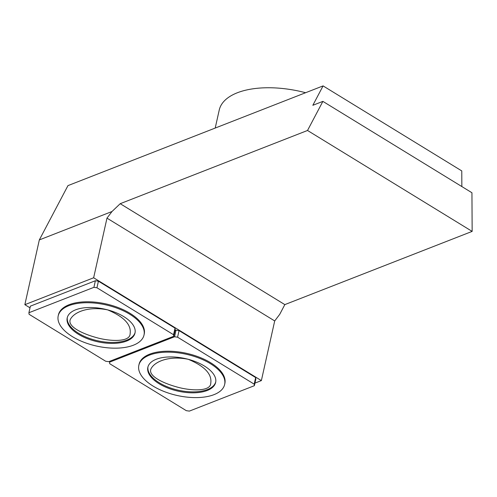<?xml version="1.0" encoding="UTF-8"?>
<svg xmlns="http://www.w3.org/2000/svg" width="497" height="497" viewBox="0 0 497 497"><rect width="100%" height="100%" fill="white"/><g stroke="black" fill="none" stroke-linecap="round" stroke-linejoin="round"><path stroke-width="0.75" d="M150.989 368.836C154.865 361.17 169.8 355.498 188.288 359.312C204.64 366.177 212.126 374.129 210.759 383.181C210.747 391.978 189.711 390.853 176.162 386.765C164.352 383.485 148.976 376.707 150.678 369.675L150.989 368.836M138.843 365.283L139.048 364.344A43.966 21.11 12.6 0 1 166.408 351.224A43.966 21.11 12.6 0 1 210.622 362.729A43.966 21.11 12.6 0 1 224.861 383.522L224.65 384.467A43.966 21.11 12.6 0 1 177.137 395.482A43.966 21.11 12.6 0 1 138.843 365.283A43.966 21.11 12.6 0 1 166.197 352.168A43.966 21.11 12.6 0 1 210.411 363.674A43.966 21.11 12.6 0 1 224.65 384.467M186.325 410.677L109.719 363.717L109.545 362.17L174.54 336.761L177.584 337.19L254.191 384.15L254.371 385.697L189.376 411.106L186.325 410.677M254.371 385.697L255.843 379.112L255.663 377.565L254.191 384.15M177.584 337.19L179.057 330.604L255.663 377.565M174.54 336.761L176.013 330.176L179.057 330.604M175.006 330.573L176.013 330.176M109.545 362.17L109.738 361.282M58.205 315.856L58.416 314.912A43.966 21.11 12.6 0 1 85.77 301.797A43.966 21.11 12.6 0 1 129.984 313.303A43.966 21.11 12.6 0 1 144.223 334.096L144.012 335.034A43.966 21.11 12.6 0 1 96.505 346.049A43.966 21.11 12.6 0 1 58.205 315.856A43.966 21.11 12.6 0 1 85.559 302.735A43.966 21.11 12.6 0 1 129.773 314.241A43.966 21.11 12.6 0 1 144.012 335.034M29.087 314.29L28.907 312.737L93.902 287.334L96.946 287.763L173.552 334.723L173.733 336.27L108.737 361.673L105.687 361.244L29.087 314.29M323.075 85.894L312.843 105.296L322.876 101.376L307.525 130.475L120.206 203.695L112.005 211.511L106.979 218.133L93.641 277.78L24.85 304.673L39.325 239.921L67.965 185.617L323.075 85.894L461.769 170.912L461.856 186.568M24.85 304.673L30 307.829M322.876 101.376L471.945 192.749L472.15 231.391L284.831 304.611L279.73 314.328L274.704 320.944L261.366 380.596L254.949 383.106M307.525 130.475L472.15 231.391M120.206 203.695L284.831 304.611M106.979 218.133L274.704 320.944M93.641 277.78L261.366 380.596M28.907 312.737L30.379 306.152L95.374 280.749L98.418 281.178L175.025 328.132L175.205 329.685L173.733 336.27M39.325 239.921L112.005 211.511M215.207 128.058L219.227 110.079A74.736 35.89 12.6 0 1 305.612 92.722M93.902 287.334L95.374 280.749M96.946 287.763L98.418 281.178M173.552 334.723L175.025 328.132M70.35 319.403C74.227 311.737 89.162 306.065 107.65 309.886C124.001 316.744 131.494 324.703 130.127 333.754C130.108 342.545 109.073 341.42 95.523 337.333C83.713 334.059 68.337 327.274 70.04 320.242L70.35 319.403M135.097 332.549A34.728 16.681 12.6 0 1 97.679 340.78A34.728 16.681 12.6 0 1 67.331 317.403M123.753 316.595A34.728 16.681 12.6 0 1 135.004 333.021A34.728 16.681 12.6 0 1 97.468 341.725A34.728 16.681 12.6 0 1 67.213 317.869A34.728 16.681 12.6 0 1 88.826 307.506A34.728 16.681 12.6 0 1 123.753 316.595M204.391 366.022A34.728 16.681 12.6 0 1 215.642 382.454A34.728 16.681 12.6 0 1 178.106 391.151A34.728 16.681 12.6 0 1 147.851 367.302A34.728 16.681 12.6 0 1 169.458 356.939A34.728 16.681 12.6 0 1 204.391 366.022M215.729 381.976A34.728 16.681 12.6 0 1 178.317 390.213A34.728 16.681 12.6 0 1 147.969 366.829"/></g></svg>
